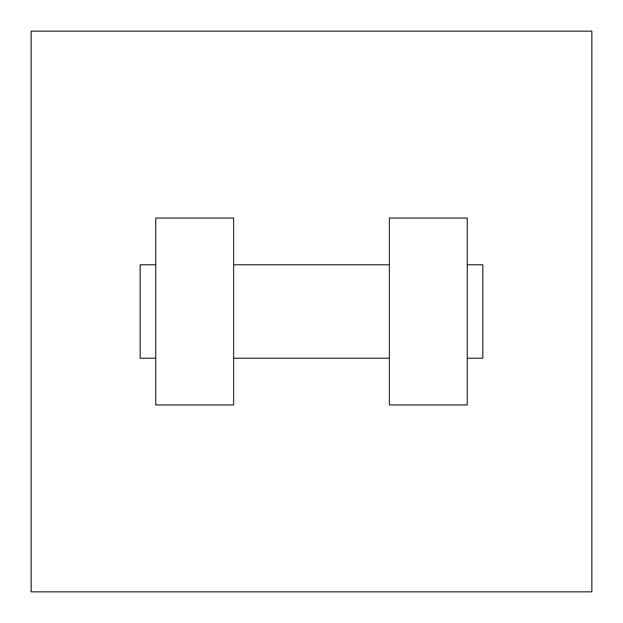 <?xml version="1.0" encoding="UTF-8"?>
<svg xmlns="http://www.w3.org/2000/svg" width="623" height="623" viewBox="0 0 623 623"><rect width="100%" height="100%" fill="white"/><g stroke="black" fill="none" stroke-linecap="round" stroke-linejoin="round"><path stroke-width="0.93" d="M591.85 31.15L591.85 591.85L31.15 591.85L31.15 31.15L591.85 31.15M389.375 218.05L389.375 404.95L467.25 404.95L467.25 218.05L389.375 218.05M233.625 404.95L233.625 218.05L155.75 218.05L155.75 404.95L233.625 404.95M467.25 358.225L482.825 358.225L482.825 264.775L467.25 264.775M155.75 264.775L140.175 264.775L140.175 358.225L155.75 358.225M389.375 264.775L233.625 264.775M389.375 358.225L233.625 358.225"/></g></svg>
